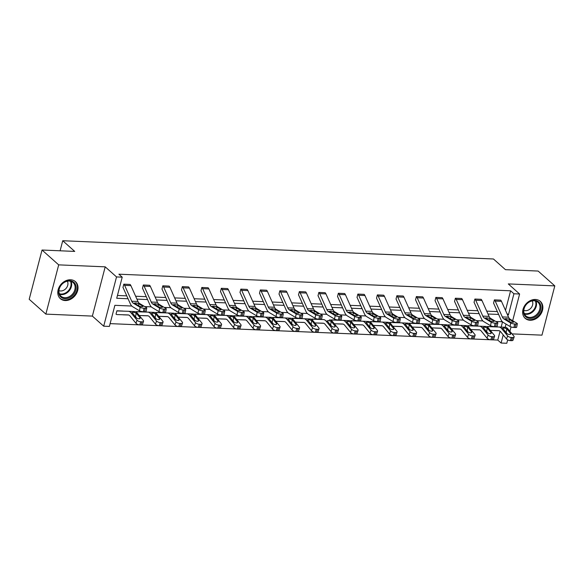 <?xml version="1.0" encoding="UTF-8"?>
<svg xmlns="http://www.w3.org/2000/svg" width="584" height="584" viewBox="0 0 584 584"><rect width="100%" height="100%" fill="white"/><g stroke="black" fill="none" stroke-linecap="round" stroke-linejoin="round"><path stroke-width="0.88" d="M70.606 279.772A11.373 9.001 -48.3 0 1 75.467 281.656A11.373 9.001 -48.3 0 1 76.489 293.489A11.373 9.001 -48.3 0 1 65.196 300.541A11.373 9.001 -48.3 0 1 60.335 298.65A11.373 9.001 -48.3 0 1 59.312 286.817A11.373 9.001 -48.3 0 1 70.606 279.772M535.462 299.475A11.373 9.001 -48.3 0 1 540.324 301.366A11.373 9.001 -48.3 0 1 541.346 313.199A11.373 9.001 -48.3 0 1 530.053 320.244A11.373 9.001 -48.3 0 1 525.191 318.353A11.373 9.001 -48.3 0 1 524.169 306.527A11.373 9.001 -48.3 0 1 535.462 299.475M512.022 333.88L541.967 335.15L554.8 285.89L508.292 283.919L519.614 294.007L512.664 320.711M42.033 250.025L58.692 264.866L45.859 314.119L29.2 299.285L42.033 250.025L74.723 251.412L62.729 240.732L493.451 258.989L505.445 269.669L538.141 271.056L554.8 285.89M507.671 339.859L506.788 343.268L501.094 343.027L503.211 334.909M492.414 339.837L497.765 340.063L501.094 343.027M110.113 323.631L139.291 324.865M141.335 324.952L158.797 325.689M160.841 325.777L178.295 326.522M180.346 326.602L197.801 327.347M199.845 327.434L217.306 328.171M219.35 328.259L236.812 328.996M238.856 329.084L256.318 329.829M258.362 329.916L275.816 330.654M277.867 330.741L295.322 331.478M297.365 331.566L314.827 332.303M316.871 332.391L334.333 333.136M336.377 333.223L353.838 333.96M355.882 334.048L373.344 334.785M375.388 334.873L392.842 335.61M394.894 335.698L412.348 336.442M414.392 336.53L431.853 337.267M433.897 337.355L451.359 338.092M453.403 338.18L470.865 338.924M472.909 339.005L490.37 339.749M131.809 306.038L114.88 305.322L109.383 326.427L103.697 326.186L116.53 276.925L122.217 277.166L116.72 298.263L128.064 298.745M45.859 314.119L92.367 316.097L103.697 326.186M62.729 240.732L60.108 250.792M162.892 312.571A2.92 0.672 -169.4 0 1 158.979 311.622L152.183 307.556A10.943 5.621 -87.6 0 1 149.781 304.534L142.693 288.671A1.46 0.752 92.4 0 0 142.459 288.328L143.314 284.992L149.577 285.269A5.103 2.621 92.4 0 1 150.395 286.452L157.483 302.315A7.293 3.745 -87.6 0 0 159.082 304.33L165.885 308.403A2.92 0.672 10.6 0 1 166.25 308.834A2.92 0.672 10.6 0 1 164.79 309.14L163.542 309.089L162.892 312.571L164.141 312.63L164.79 309.14M201.896 314.228A2.92 0.672 -169.4 0 1 197.991 313.279L191.187 309.206A10.943 5.621 -87.6 0 1 188.793 306.184L181.704 290.321A1.46 0.752 92.4 0 0 181.471 289.985L182.325 286.642L188.588 286.919A5.103 2.621 92.4 0 1 189.406 288.109L196.494 303.972A7.293 3.745 -87.6 0 0 198.093 305.987L204.889 310.053A2.92 0.672 10.6 0 1 205.261 310.484A2.92 0.672 10.6 0 1 203.801 310.79L202.553 310.739L201.896 314.228L203.152 314.28L203.801 310.79M240.907 315.878A2.92 0.672 -169.4 0 1 236.994 314.929L230.198 310.863A10.943 5.621 -87.6 0 1 227.804 307.841L220.708 291.978A1.46 0.752 92.4 0 0 220.475 291.635L221.329 288.299L227.599 288.576A5.103 2.621 92.4 0 1 228.41 289.759L235.505 305.622A7.293 3.745 -87.6 0 0 237.104 307.637L243.9 311.71A2.92 0.672 10.6 0 1 244.265 312.141A2.92 0.672 10.6 0 1 242.813 312.447L241.557 312.396L240.907 315.878L242.156 315.937L242.813 312.447M279.918 317.535A2.92 0.672 -169.4 0 1 276.006 316.586L269.209 312.513A10.943 5.621 -87.6 0 1 266.808 309.491L259.719 293.628A1.46 0.752 92.4 0 0 259.486 293.292L260.34 289.949L266.603 290.226A5.103 2.621 92.4 0 1 267.421 291.416L274.509 307.279A7.293 3.745 -87.6 0 0 276.108 309.294L282.911 313.36A2.92 0.672 10.6 0 1 283.276 313.791A2.92 0.672 10.6 0 1 281.817 314.097L280.568 314.046L279.918 317.535L281.167 317.587L281.817 314.097M318.922 319.185A2.92 0.672 -169.4 0 1 315.017 318.236L308.213 314.17A10.943 5.621 -87.6 0 1 305.819 311.148L298.731 295.285A1.46 0.752 92.4 0 0 298.497 294.949L299.351 291.606L305.614 291.883A5.103 2.621 92.4 0 1 306.432 293.066L313.52 308.929A7.293 3.745 -87.6 0 0 315.119 310.943L321.915 315.017A2.92 0.672 10.6 0 1 322.288 315.448A2.92 0.672 10.6 0 1 320.828 315.754L319.579 315.703L318.922 319.185L320.178 319.244L320.828 315.754M357.934 320.842A2.92 0.672 -169.4 0 1 354.021 319.893L347.224 315.82A10.943 5.621 -87.6 0 1 344.83 312.798L337.734 296.935A1.46 0.752 92.4 0 0 337.501 296.599L338.355 293.256L344.618 293.533A5.103 2.621 92.4 0 1 345.436 294.723L352.532 310.586A7.293 3.745 -87.6 0 0 354.123 312.601L360.927 316.667A2.92 0.672 10.6 0 1 361.292 317.097A2.92 0.672 10.6 0 1 359.832 317.404L358.583 317.353L357.934 320.842L359.182 320.893L359.832 317.404M396.945 322.499A2.92 0.672 -169.4 0 1 393.032 321.543L386.236 317.477A10.943 5.621 -87.6 0 1 383.834 314.455L376.746 298.592A1.46 0.752 92.4 0 0 376.512 298.256L377.366 294.913L383.63 295.19A5.103 2.621 92.4 0 1 384.447 296.373L391.536 312.236A7.293 3.745 -87.6 0 0 393.134 314.25L399.938 318.324A2.92 0.672 10.6 0 1 400.303 318.754A2.92 0.672 10.6 0 1 398.843 319.061L397.594 319.01L396.945 322.499L398.193 322.55L398.843 319.061M435.949 324.149A2.92 0.672 -169.4 0 1 432.043 323.2L425.24 319.127A10.943 5.621 -87.6 0 1 422.845 316.105L415.757 300.249A1.46 0.752 92.4 0 0 415.523 299.906L416.377 296.57L422.641 296.84A5.103 2.621 92.4 0 1 423.458 298.03L430.547 313.893A7.293 3.745 -87.6 0 0 432.145 315.907L438.942 319.974A2.92 0.672 10.6 0 1 439.314 320.404A2.92 0.672 10.6 0 1 437.854 320.711L436.606 320.66L435.949 324.149L437.204 324.2L437.854 320.711M474.96 325.806A2.92 0.672 -169.4 0 1 471.047 324.85L464.251 320.784A10.943 5.621 -87.6 0 1 461.856 317.762L454.761 301.899A1.46 0.752 92.4 0 0 454.527 301.563L455.381 298.22L461.645 298.497A5.103 2.621 92.4 0 1 462.462 299.68L469.558 315.543A7.293 3.745 -87.6 0 0 471.149 317.557L477.953 321.631A2.92 0.672 10.6 0 1 478.318 322.061A2.92 0.672 10.6 0 1 476.858 322.368L475.61 322.317L474.96 325.806L476.208 325.857L476.858 322.368M513.971 327.456A2.92 0.672 -169.4 0 1 510.058 326.507L503.262 322.434A10.943 5.621 -87.6 0 1 500.86 319.411L493.772 303.556A1.46 0.752 92.4 0 0 493.538 303.213L494.392 299.877L500.656 300.147A5.103 2.621 92.4 0 1 501.474 301.337L508.562 317.2A7.293 3.745 -87.6 0 0 510.161 319.214L516.964 323.281A2.92 0.672 10.6 0 1 517.329 323.711A2.92 0.672 10.6 0 1 515.869 324.025L514.621 323.967L513.971 327.456L515.219 327.507L515.869 324.025M117.45 295.467L126.772 295.869M135.634 296.241L146.277 296.694M155.14 297.066L165.783 297.519M174.645 297.898L185.289 298.344M194.151 298.723L204.794 299.176M213.649 299.548L224.3 300.001M233.155 300.373L243.798 300.826M252.66 301.205L263.304 301.651M272.166 302.03L282.809 302.483M291.671 302.855L302.315 303.308M311.177 303.68L321.82 304.133M330.675 304.512L341.326 304.957M350.181 305.337L360.824 305.79M369.687 306.162L380.33 306.615M389.192 306.987L399.836 307.439M408.698 307.819L419.341 308.264M428.203 308.644L438.847 309.097M447.702 309.469L458.352 309.921M467.207 310.294L477.851 310.746M486.713 311.126L497.356 311.579M505.503 310.352L510.599 290.803L118.888 274.195L122.217 277.166M494.466 326.631A2.92 0.672 -169.4 0 1 490.553 325.682L483.756 321.609A10.943 5.621 -87.6 0 1 481.355 318.587L474.266 302.724A1.46 0.752 92.4 0 0 474.033 302.388L474.887 299.044L481.15 299.322A5.103 2.621 92.4 0 1 481.968 300.512L489.056 316.375A7.293 3.745 -87.6 0 0 490.655 318.382L497.459 322.456A2.92 0.672 10.6 0 1 497.824 322.886A2.92 0.672 10.6 0 1 496.364 323.193L495.115 323.142L494.466 326.631L495.714 326.682L496.364 323.193M455.454 324.974A2.92 0.672 -169.4 0 1 451.549 324.025L444.745 319.952A10.943 5.621 -87.6 0 1 442.351 316.937L435.255 301.074A1.46 0.752 92.4 0 0 435.029 300.731L435.876 297.395L442.146 297.672A5.103 2.621 92.4 0 1 442.957 298.855L450.052 314.718A7.293 3.745 -87.6 0 0 451.651 316.732L458.447 320.806A2.92 0.672 10.6 0 1 458.812 321.236A2.92 0.672 10.6 0 1 457.36 321.543L456.104 321.485L455.454 324.974L456.703 325.032L457.36 321.543M416.443 323.324A2.92 0.672 -169.4 0 1 412.538 322.375L405.734 318.302A10.943 5.621 -87.6 0 1 403.34 315.28L396.251 299.417A1.46 0.752 92.4 0 0 396.018 299.081L396.872 295.738L403.135 296.015A5.103 2.621 92.4 0 1 403.953 297.205L411.041 313.06A7.293 3.745 -87.6 0 0 412.64 315.075L419.436 319.149A2.92 0.672 10.6 0 1 419.808 319.579A2.92 0.672 10.6 0 1 418.348 319.886L417.1 319.835L416.443 323.324L417.699 323.375L418.348 319.886M377.439 321.667A2.92 0.672 -169.4 0 1 373.526 320.718L366.73 316.645A10.943 5.621 -87.6 0 1 364.328 313.63L357.24 297.767A1.46 0.752 92.4 0 0 357.007 297.424L357.861 294.088L364.124 294.365A5.103 2.621 92.4 0 1 364.942 295.548L372.03 311.411A7.293 3.745 -87.6 0 0 373.629 313.425L380.432 317.499A2.92 0.672 10.6 0 1 380.797 317.922A2.92 0.672 10.6 0 1 379.337 318.236L378.089 318.178L377.439 321.667L378.688 321.726L379.337 318.236M338.428 320.017A2.92 0.672 -169.4 0 1 334.522 319.068L327.719 314.995A10.943 5.621 -87.6 0 1 325.325 311.973L318.229 296.11A1.46 0.752 92.4 0 0 318.003 295.774L318.849 292.431L325.12 292.708A5.103 2.621 92.4 0 1 325.938 293.898L333.026 309.754A7.293 3.745 -87.6 0 0 334.625 311.768L341.421 315.842A2.92 0.672 10.6 0 1 341.786 316.272A2.92 0.672 10.6 0 1 340.333 316.579L339.078 316.528L338.428 320.017L339.676 320.068L340.333 316.579M299.424 318.36A2.92 0.672 -169.4 0 1 295.511 317.411L288.708 313.338A10.943 5.621 -87.6 0 1 286.313 310.323L279.225 294.46A1.46 0.752 92.4 0 0 278.991 294.117L279.846 290.781L286.109 291.058A5.103 2.621 92.4 0 1 286.926 292.241L294.015 308.104A7.293 3.745 -87.6 0 0 295.613 310.119L302.417 314.192A2.92 0.672 10.6 0 1 302.782 314.615A2.92 0.672 10.6 0 1 301.322 314.929L300.074 314.871L299.424 318.36L300.672 318.411L301.322 314.929M260.413 316.711A2.92 0.672 -169.4 0 1 256.5 315.762L249.704 311.688A10.943 5.621 -87.6 0 1 247.302 308.666L240.214 292.803A1.46 0.752 92.4 0 0 239.98 292.467L240.834 289.124L247.098 289.401A5.103 2.621 92.4 0 1 247.915 290.591L255.004 306.447A7.293 3.745 -87.6 0 0 256.602 308.462L263.406 312.535A2.92 0.672 10.6 0 1 263.771 312.966A2.92 0.672 10.6 0 1 262.311 313.272L261.063 313.221L260.413 316.711L261.661 316.762L262.311 313.272M221.402 315.053A2.92 0.672 -169.4 0 1 217.496 314.104L210.693 310.031A10.943 5.621 -87.6 0 1 208.298 307.009L201.21 291.153A1.46 0.752 92.4 0 0 200.976 290.81L201.823 287.474L208.094 287.751A5.103 2.621 92.4 0 1 208.911 288.934L216 304.797A7.293 3.745 -87.6 0 0 217.598 306.812L224.395 310.885A2.92 0.672 10.6 0 1 224.76 311.308A2.92 0.672 10.6 0 1 223.307 311.622L222.051 311.564L221.402 315.053L222.65 315.104L223.307 311.622M182.398 313.404A2.92 0.672 -169.4 0 1 178.485 312.455L171.681 308.381A10.943 5.621 -87.6 0 1 169.287 305.359L162.199 289.496A1.46 0.752 92.4 0 0 161.965 289.16L162.819 285.817L169.083 286.094A5.103 2.621 92.4 0 1 169.9 287.284L176.988 303.14A7.293 3.745 -87.6 0 0 178.587 305.155L185.391 309.228A2.92 0.672 10.6 0 1 185.756 309.659A2.92 0.672 10.6 0 1 184.296 309.965L183.047 309.914L182.398 313.404L183.646 313.455L184.296 309.965M143.387 311.747A2.92 0.672 -169.4 0 1 139.474 310.798L132.678 306.724A10.943 5.621 -87.6 0 1 130.276 303.702L123.188 287.846A1.46 0.752 92.4 0 0 122.954 287.503L123.808 284.167L130.071 284.444A5.103 2.621 92.4 0 1 130.889 285.627L137.977 301.49A7.293 3.745 -87.6 0 0 139.576 303.505L146.38 307.578A2.92 0.672 10.6 0 1 146.745 308.002A2.92 0.672 10.6 0 1 145.285 308.315L144.036 308.257L143.387 311.747L144.635 311.798L145.285 308.315M510.599 290.803L513.927 293.767L519.614 294.007M92.367 316.097L105.2 266.837L58.692 264.866M105.2 266.837L116.53 276.925M511.044 326.923L509.905 331.296M507.503 314.834L508.43 314.871L513.927 293.767M136.926 299.125L147.57 299.57M156.424 299.95L167.068 300.402M175.93 300.775L186.573 301.227M195.436 301.599L206.079 302.052M214.941 302.432L225.585 302.877M234.447 303.257L245.09 303.709M253.952 304.082L264.596 304.534M273.451 304.906L284.094 305.359M292.956 305.739L303.6 306.191M312.462 306.563L323.105 307.016M331.967 307.388L342.611 307.841M351.473 308.213L362.116 308.666M370.979 309.046L381.622 309.498M390.477 309.87L401.12 310.323M409.983 310.695L420.626 311.148M429.488 311.527L440.132 311.973M448.994 312.352L459.637 312.805M468.499 313.177L479.143 313.63M487.998 314.002L498.648 314.455M502.393 321.748L495.809 321.47M482.888 320.923L476.303 320.645M463.382 320.098L456.798 319.813M443.876 319.266L437.292 318.988M424.378 318.441L417.794 318.163M404.873 317.616L398.288 317.338M385.367 316.791L378.782 316.506M365.861 315.959L359.277 315.681M346.356 315.134L339.771 314.856M326.85 314.309L320.266 314.031M307.352 313.484L300.767 313.199M287.846 312.652L281.262 312.374M268.341 311.827L261.756 311.549M248.835 311.002L242.251 310.724M229.329 310.177L222.745 309.892M209.824 309.345L203.239 309.067M190.326 308.52L183.741 308.243M170.82 307.695L164.235 307.41M151.314 306.863L144.73 306.585M505.204 327.266L506.029 324.091M497.765 340.063L500.079 331.186M501.145 327.098L502.51 321.857M123.136 311.068L116.873 310.79L123.136 311.068A1.46 0.752 -87.6 0 0 123.217 311.126M128.356 311.294L134.554 311.557A10.943 5.621 92.4 0 1 134.583 311.557L128.334 311.294A10.943 5.621 92.4 0 0 128.305 311.294L117.172 310.929A1.46 0.752 -87.6 0 1 116.888 310.805L116.019 314.134A5.103 2.621 -87.6 0 0 117.019 314.572A5.103 2.621 -87.6 0 0 117.034 314.572L128.159 314.937A7.293 3.745 92.4 0 1 128.173 314.937A7.293 3.745 92.4 0 1 130.006 315.988L135.97 323.281L137.036 320.171A2.92 1.248 18.9 0 0 140.773 321.784L139.7 324.901A2.92 1.248 -161.1 0 1 135.97 323.281M142.642 311.892L136.379 311.615L142.642 311.892A1.46 0.752 -87.6 0 0 142.722 311.951M136.379 311.615L136.247 312.133M162.148 312.725L155.884 312.447L162.148 312.725A1.46 0.752 -87.6 0 0 162.221 312.783M182.551 322.93L181.485 326.04A2.92 1.248 -161.1 0 1 179.96 326.609L181.033 323.492A2.92 1.248 18.9 0 0 182.551 322.93A2.92 1.248 18.9 0 0 182.296 322.083L176.332 314.791A10.943 5.621 92.4 0 0 173.594 313.214A10.943 5.621 92.4 0 0 173.565 313.214L167.367 312.951A10.943 5.621 92.4 0 0 167.309 312.944L156.183 312.586A1.46 0.752 -87.6 0 1 155.899 312.455L155.745 312.958M181.653 313.55L175.39 313.272L181.653 313.55A1.46 0.752 -87.6 0 0 181.726 313.608M202.057 323.755L200.991 326.872A2.92 1.248 -161.1 0 1 199.465 327.434L200.531 324.317A2.92 1.248 18.9 0 0 202.057 323.755A2.92 1.248 18.9 0 0 201.801 322.916L195.837 315.623A10.943 5.621 92.4 0 0 193.092 314.039A10.943 5.621 92.4 0 1 193.092 314.039L186.843 313.776A10.943 5.621 92.4 0 0 186.814 313.776L175.689 313.411A1.46 0.752 -87.6 0 0 175.689 313.411A1.46 0.752 -87.6 0 1 175.397 313.287L175.251 313.783M201.159 314.374L194.888 314.097L201.159 314.374A1.46 0.752 -87.6 0 0 201.232 314.433M194.888 314.097L194.757 314.615M220.657 315.199L214.394 314.922L220.657 315.199A1.46 0.752 -87.6 0 0 220.737 315.258M225.884 315.426L232.074 315.688A10.943 5.621 92.4 0 1 232.103 315.696L225.855 315.426A10.943 5.621 92.4 0 0 225.826 315.426L214.7 315.061A1.46 0.752 -87.6 0 0 214.7 315.061A1.46 0.752 -87.6 0 1 214.408 314.937L214.262 315.44M240.163 316.032L233.899 315.754L240.163 316.032A1.46 0.752 -87.6 0 0 240.243 316.09M233.899 315.754L233.768 316.265M259.668 316.856L253.405 316.579L259.668 316.856A1.46 0.752 -87.6 0 0 259.749 316.915M253.405 316.579L253.273 317.09M279.174 317.681L272.911 317.404L279.174 317.681A1.46 0.752 -87.6 0 0 279.247 317.74M284.393 317.908L290.591 318.171A10.943 5.621 92.4 0 1 290.62 318.171L284.364 317.908A10.943 5.621 92.4 0 0 284.335 317.908L273.21 317.543A1.46 0.752 -87.6 0 1 272.925 317.419L272.772 317.922M298.679 318.506L292.416 318.229L298.679 318.506A1.46 0.752 -87.6 0 0 298.752 318.565M292.416 318.229L292.277 318.747M318.185 319.339L311.914 319.061L318.185 319.339A1.46 0.752 -87.6 0 0 318.258 319.397M311.914 319.061L311.783 319.572M337.683 320.163L331.42 319.886L337.683 320.163A1.46 0.752 -87.6 0 0 337.764 320.222M342.91 320.39L349.101 320.652A10.943 5.621 92.4 0 1 349.13 320.652L342.881 320.39A10.943 5.621 92.4 0 0 342.852 320.39L331.727 320.025A1.46 0.752 -87.6 0 0 331.727 320.025A1.46 0.752 -87.6 0 1 331.435 319.901L331.289 320.397M357.189 320.988L350.926 320.711L357.189 320.988A1.46 0.752 -87.6 0 0 357.269 321.047M350.926 320.711L350.794 321.229M376.695 321.813L370.431 321.543L376.695 321.813A1.46 0.752 -87.6 0 0 376.775 321.872M370.431 321.543L370.3 322.054M396.2 322.645L389.937 322.368L396.2 322.645A1.46 0.752 -87.6 0 0 396.273 322.704M389.937 322.368L389.798 322.879M415.706 323.47L409.442 323.193L415.706 323.47A1.46 0.752 -87.6 0 0 415.779 323.529M420.925 323.697L427.123 323.959A10.943 5.621 92.4 0 1 427.145 323.959L420.896 323.697A10.943 5.621 92.4 0 1 420.896 323.697L409.742 323.332A1.46 0.752 -87.6 0 0 409.742 323.332A1.46 0.752 -87.6 0 1 409.45 323.207L409.304 323.704M435.211 324.295L428.941 324.018L435.211 324.295A1.46 0.752 -87.6 0 0 435.284 324.354M428.941 324.018L428.809 324.536M454.71 325.12L448.446 324.85L454.71 325.12A1.46 0.752 -87.6 0 0 454.79 325.178M448.446 324.85L448.315 325.361M474.215 325.952L467.952 325.675L474.215 325.952A1.46 0.752 -87.6 0 0 474.296 326.011M494.626 336.158L493.553 339.275A2.92 1.248 -161.1 0 1 492.027 339.837L493.1 336.72A2.92 1.248 18.9 0 0 494.626 336.158A2.92 1.248 18.9 0 0 494.363 335.318L488.406 328.026A10.943 5.621 92.4 0 0 485.662 326.441A10.943 5.621 92.4 0 0 485.632 326.441L479.435 326.179A10.943 5.621 92.4 0 0 479.384 326.171L468.251 325.814A1.46 0.752 -87.6 0 1 467.966 325.682L467.82 326.186M493.721 326.777L487.457 326.5L493.721 326.777A1.46 0.752 -87.6 0 0 493.801 326.836M487.457 326.5L487.319 327.018M506.919 313.528L508.43 314.871M500.656 300.147L494.407 299.884A5.103 2.621 92.4 0 1 495.225 301.074L502.313 316.929A7.293 3.745 -87.6 0 0 503.912 318.944L510.708 323.018A2.92 0.672 10.6 0 0 514.621 323.967M517.329 323.711L516.679 327.201A2.92 0.672 -169.4 0 1 515.219 327.507M503.912 318.944L506.445 318.608L508.817 319.156L513.299 321.718A2.336 0.54 -169.4 0 1 513.591 322.061A2.336 0.54 -169.4 0 1 512.423 322.31A2.336 0.54 -169.4 0 1 509.299 321.55L505.262 318.937M490.326 330.369L498.743 330.646A7.293 3.745 92.4 0 1 498.758 330.646A7.293 3.745 92.4 0 1 500.59 331.697L506.547 338.99L507.62 335.88A2.92 1.248 18.9 0 0 511.35 337.494L510.285 340.611A2.92 1.248 -161.1 0 1 506.547 338.99M487.472 326.514A1.46 0.752 -87.6 0 0 487.757 326.638L498.882 327.003A10.943 5.621 92.4 0 1 498.911 327.003A10.943 5.621 92.4 0 1 501.656 328.58L507.62 335.88M498.94 327.003L505.138 327.266A10.943 5.621 92.4 0 1 505.167 327.266A10.943 5.621 92.4 0 1 507.912 328.85L513.869 336.143A2.92 1.248 18.9 0 1 514.132 336.983L513.059 340.1A2.92 1.248 -161.1 0 1 511.533 340.662L510.285 340.611M493.867 330.544L493.852 330.544A5.103 2.621 -87.6 0 0 493.852 330.544A5.103 2.621 -87.6 0 0 493.867 330.544L499.218 330.719M510.153 334.45L510.518 333.376A2.336 1 -161.1 0 1 510.73 334.048A2.336 1 -161.1 0 1 509.511 334.501A2.336 1 -161.1 0 1 506.518 333.201L502.736 328.244M501.656 328.58L502.817 328.631L503.926 327.872L506.751 328.799L506.175 332.478L507.255 333.807M511.533 340.662L512.606 337.545L511.35 337.494M512.606 337.545A2.92 1.248 18.9 0 0 514.132 336.983M510.518 333.376L506.97 329.033M506.175 332.478L505.496 331.909M481.15 299.322L474.901 299.059A5.103 2.621 92.4 0 1 475.719 300.242L482.807 316.105A7.293 3.745 -87.6 0 0 484.406 318.119L491.202 322.193A2.92 0.672 10.6 0 0 495.115 323.142M497.824 322.886L497.174 326.376A2.92 0.672 -169.4 0 1 495.714 326.682M484.406 318.119L486.939 317.784L489.312 318.331L493.794 320.893A2.336 0.54 -169.4 0 1 494.086 321.236A2.336 0.54 -169.4 0 1 492.925 321.477A2.336 0.54 -169.4 0 1 489.793 320.718L485.757 318.112M455.381 298.22L455.396 298.234A5.103 2.621 92.4 0 1 456.214 299.417L463.302 315.28A7.293 3.745 -87.6 0 0 464.901 317.294L471.704 321.368A2.92 0.672 10.6 0 0 475.61 322.317M478.318 322.061L477.668 325.551A2.92 0.672 -169.4 0 1 476.208 325.857M464.901 317.294L467.434 316.951L469.806 317.499L474.288 320.061A2.336 0.54 -169.4 0 1 474.588 320.404A2.336 0.54 -169.4 0 1 473.42 320.652A2.336 0.54 -169.4 0 1 470.288 319.893L466.251 317.287M470.821 329.544L479.238 329.821A7.293 3.745 92.4 0 1 479.252 329.821A7.293 3.745 92.4 0 1 481.085 330.873L487.041 338.165L488.114 335.048A2.92 1.248 18.9 0 0 491.852 336.669L490.779 339.786A2.92 1.248 -161.1 0 1 487.041 338.165M485.662 326.441L479.413 326.179A10.943 5.621 92.4 0 1 482.15 327.755L488.114 335.048M474.332 329.719A5.103 2.621 -87.6 0 0 474.347 329.719L479.719 329.894M490.648 333.625L491.02 332.544A2.336 1 -161.1 0 1 491.224 333.223A2.336 1 -161.1 0 1 490.005 333.668A2.336 1 -161.1 0 1 487.012 332.376L483.231 327.42M482.15 327.755L483.311 327.807L484.428 327.047L487.246 327.974L486.669 331.654L487.757 332.982M493.1 336.72L491.852 336.669M491.02 332.544L487.465 328.201M492.027 339.837L490.779 339.786M486.669 331.654L485.99 331.084M451.315 328.719L459.732 328.989A7.293 3.745 92.4 0 1 459.754 328.989A7.293 3.745 92.4 0 1 461.579 330.048L467.543 337.34L468.609 334.223A2.92 1.248 18.9 0 0 472.346 335.844L471.273 338.954A2.92 1.248 -161.1 0 1 467.543 337.34M448.461 324.857A1.46 0.752 -87.6 0 0 448.746 324.981A1.46 0.752 -87.6 0 0 448.753 324.981L459.878 325.346A10.943 5.621 92.4 0 1 459.907 325.346A10.943 5.621 92.4 0 1 462.645 326.93L468.609 334.223M459.936 325.354L466.127 325.616A10.943 5.621 92.4 0 1 466.156 325.616A10.943 5.621 92.4 0 1 468.901 327.193L474.858 334.486A2.92 1.248 18.9 0 1 475.12 335.326L474.047 338.443A2.92 1.248 -161.1 0 1 472.529 339.012L471.273 338.954M454.856 328.894L454.841 328.894A5.103 2.621 -87.6 0 0 454.841 328.894A5.103 2.621 -87.6 0 0 454.856 328.894L460.214 329.069M471.142 332.8L471.514 331.719A2.336 1 -161.1 0 1 471.719 332.391A2.336 1 -161.1 0 1 470.5 332.844A2.336 1 -161.1 0 1 467.514 331.551L463.725 326.587M462.645 326.93L463.805 326.982L464.922 326.222L467.74 327.149L467.163 330.821L468.251 332.15M472.529 339.012L473.595 335.895L472.346 335.844M473.595 335.895A2.92 1.248 18.9 0 0 475.12 335.326M471.514 331.719L467.959 327.376M467.163 330.821L466.485 330.252M540.704 305.206A9.848 7.789 -48.3 0 1 534.418 317.346A9.848 7.789 -48.3 0 1 523.746 313.572A9.848 7.789 -48.3 0 1 530.031 301.424A9.848 7.789 -48.3 0 1 540.704 305.206M524.038 312.966A9.118 7.212 131.7 0 0 525.826 315.893A9.118 7.212 131.7 0 0 535.703 315.345A9.118 7.212 131.7 0 0 539.74 305.213A9.118 7.212 131.7 0 0 537.952 302.278A9.118 7.212 131.7 0 0 528.075 302.833A9.118 7.212 131.7 0 0 524.038 312.966M523.811 310.308A6.49 5.132 131.7 0 0 530.367 308.68A6.49 5.132 131.7 0 0 532.615 302.001A6.49 5.132 131.7 0 0 532.17 300.921M524.439 317.572A11.3 8.942 131.7 0 0 524.702 317.827A11.3 8.942 131.7 0 0 536.952 317.148A11.3 8.942 131.7 0 0 541.959 304.585A11.3 8.942 131.7 0 0 539.74 300.942A11.3 8.942 131.7 0 0 539.463 300.709M75.847 285.496A9.848 7.789 -48.3 0 1 69.562 297.643A9.848 7.789 -48.3 0 1 58.889 293.861A9.848 7.789 -48.3 0 1 65.174 281.722A9.848 7.789 -48.3 0 1 75.847 285.496M59.188 293.256A9.118 7.212 131.7 0 0 60.97 296.19A9.118 7.212 131.7 0 0 70.846 295.643A9.118 7.212 131.7 0 0 74.883 285.51A9.118 7.212 131.7 0 0 73.102 282.576A9.118 7.212 131.7 0 0 63.225 283.123A9.118 7.212 131.7 0 0 59.188 293.256M58.955 290.598A6.49 5.132 131.7 0 0 65.51 288.978A6.49 5.132 131.7 0 0 67.759 282.291A6.49 5.132 131.7 0 0 67.313 281.218M59.583 297.869A11.3 8.942 131.7 0 0 59.853 298.125A11.3 8.942 131.7 0 0 72.095 297.438A11.3 8.942 131.7 0 0 77.103 284.875A11.3 8.942 131.7 0 0 74.891 281.24A11.3 8.942 131.7 0 0 74.606 280.999M442.146 297.672L435.89 297.402A5.103 2.621 92.4 0 1 436.708 298.592L443.796 314.455A7.293 3.745 -87.6 0 0 445.395 316.47L452.199 320.536A2.92 0.672 10.6 0 0 456.104 321.485M458.812 321.236L458.163 324.719A2.92 0.672 -169.4 0 1 456.703 325.032M445.395 316.47L447.928 316.127L450.3 316.674L454.79 319.236A2.336 0.54 -169.4 0 1 455.082 319.579A2.336 0.54 -169.4 0 1 453.914 319.828A2.336 0.54 -169.4 0 1 450.782 319.068L446.745 316.462M431.81 327.887L440.226 328.164A7.293 3.745 92.4 0 1 440.248 328.164A7.293 3.745 92.4 0 1 442.073 329.223L448.037 336.515L449.103 333.398A2.92 1.248 18.9 0 0 452.841 335.012L451.775 338.129A2.92 1.248 -161.1 0 1 448.037 336.515M428.955 324.032A1.46 0.752 -87.6 0 0 429.24 324.156L440.373 324.522A10.943 5.621 92.4 0 1 440.402 324.522A10.943 5.621 92.4 0 1 443.146 326.106L449.103 333.398M440.431 324.522L446.621 324.784A10.943 5.621 92.4 0 1 446.651 324.784A10.943 5.621 92.4 0 1 449.395 326.368L455.359 333.661A2.92 1.248 18.9 0 1 455.615 334.501L454.549 337.618A2.92 1.248 -161.1 0 1 453.023 338.18L451.775 338.129M435.336 328.069L435.35 328.069A5.103 2.621 -87.6 0 0 435.35 328.069A5.103 2.621 -87.6 0 0 435.336 328.069L440.708 328.244M451.636 331.967L452.009 330.894A2.336 1 -161.1 0 1 452.213 331.566A2.336 1 -161.1 0 1 450.994 332.019A2.336 1 -161.1 0 1 448.008 330.726L444.227 325.762M443.146 326.106L444.307 326.149L445.417 325.39L448.235 326.317L447.658 329.997L448.746 331.325M453.023 338.18L454.089 335.07L452.841 335.012M454.089 335.07A2.92 1.248 18.9 0 0 455.615 334.501M452.009 330.894L448.454 326.551M447.658 329.997L446.979 329.427M422.641 296.84L416.385 296.577A5.103 2.621 92.4 0 1 417.202 297.767L424.298 313.623A7.293 3.745 -87.6 0 0 425.889 315.637L432.693 319.711A2.92 0.672 10.6 0 0 436.606 320.66M439.314 320.404L438.657 323.894A2.92 0.672 -169.4 0 1 437.204 324.2M425.889 315.637L428.43 315.302L430.795 315.849L435.284 318.411A2.336 0.54 -169.4 0 1 435.576 318.754A2.336 0.54 -169.4 0 1 434.408 319.003A2.336 0.54 -169.4 0 1 431.284 318.243L427.24 315.63M412.304 327.062L420.721 327.339A7.293 3.745 92.4 0 1 420.743 327.339A7.293 3.745 92.4 0 1 422.568 328.391L428.532 335.683L429.598 332.573A2.92 1.248 18.9 0 0 433.335 334.187L432.269 337.304A2.92 1.248 -161.1 0 1 428.532 335.683M420.896 323.697A10.943 5.621 92.4 0 1 423.641 325.273L429.598 332.573M427.145 323.959A10.943 5.621 92.4 0 1 429.89 325.543L435.854 332.836A2.92 1.248 18.9 0 1 436.109 333.676L435.043 336.793A2.92 1.248 -161.1 0 1 433.518 337.355L432.269 337.304M415.823 327.237A5.103 2.621 -87.6 0 0 415.837 327.237L421.203 327.412M432.131 331.143L432.503 330.069A2.336 1 -161.1 0 1 432.707 330.741A2.336 1 -161.1 0 1 431.488 331.194A2.336 1 -161.1 0 1 428.503 329.894L424.721 324.938M423.641 325.273L424.802 325.325L425.911 324.565L428.729 325.492L428.152 329.172L429.24 330.5M433.518 337.355L434.584 334.238L433.335 334.187M434.584 334.238A2.92 1.248 18.9 0 0 436.109 333.676M432.503 330.069L428.955 325.719M428.152 329.172L427.473 328.602M396.872 295.738L396.886 295.752A5.103 2.621 92.4 0 1 397.697 296.935L404.792 312.798A7.293 3.745 -87.6 0 0 406.391 314.812L413.187 318.886A2.92 0.672 10.6 0 0 417.1 319.835M419.808 319.579L419.159 323.069A2.92 0.672 -169.4 0 1 417.699 323.375M406.391 314.812L408.924 314.477L411.289 315.024L415.779 317.587A2.336 0.54 -169.4 0 1 416.071 317.93A2.336 0.54 -169.4 0 1 414.903 318.171A2.336 0.54 -169.4 0 1 411.778 317.411L407.741 314.805M392.798 326.237L401.215 326.514A7.293 3.745 92.4 0 1 401.237 326.514A7.293 3.745 92.4 0 1 403.069 327.566L409.026 334.858L410.099 331.741A2.92 1.248 18.9 0 0 413.83 333.362L412.764 336.479A2.92 1.248 -161.1 0 1 409.026 334.858M389.951 322.375A1.46 0.752 -87.6 0 0 390.236 322.507L401.361 322.864A10.943 5.621 92.4 0 1 401.391 322.872A10.943 5.621 92.4 0 1 404.135 324.448L410.099 331.741M401.42 322.872L407.617 323.135A10.943 5.621 92.4 0 1 407.647 323.135A10.943 5.621 92.4 0 1 410.384 324.711L416.348 332.011A2.92 1.248 18.9 0 1 416.604 332.851L415.538 335.968A2.92 1.248 -161.1 0 1 414.012 336.53L412.764 336.479M396.346 326.412L396.332 326.412A5.103 2.621 -87.6 0 0 396.332 326.412A5.103 2.621 -87.6 0 0 396.346 326.412L401.697 326.587M412.632 330.318L412.998 329.237A2.336 1 -161.1 0 1 413.209 329.909A2.336 1 -161.1 0 1 411.99 330.361A2.336 1 -161.1 0 1 408.997 329.069L405.216 324.113M404.135 324.448L405.296 324.5L406.406 323.74L409.223 324.668L408.654 328.347L409.734 329.675M414.012 336.53L415.085 333.413L413.83 333.362M415.085 333.413A2.92 1.248 18.9 0 0 416.604 332.851M412.998 329.237L409.45 324.894M408.654 328.347L407.968 327.777M383.63 295.19L377.381 294.927A5.103 2.621 92.4 0 1 378.198 296.11L385.287 311.973A7.293 3.745 -87.6 0 0 386.885 313.988L393.682 318.061A2.92 0.672 10.6 0 0 397.594 319.01M400.303 318.754L399.653 322.244A2.92 0.672 -169.4 0 1 398.193 322.55M386.885 313.988L389.419 313.644L391.791 314.192L396.273 316.754A2.336 0.54 -169.4 0 1 396.565 317.097A2.336 0.54 -169.4 0 1 395.397 317.346A2.336 0.54 -169.4 0 1 392.273 316.586L388.236 313.98M373.3 325.412L381.717 325.682A7.293 3.745 92.4 0 1 381.732 325.682A7.293 3.745 92.4 0 1 383.564 326.741L389.521 334.033L390.594 330.916A2.92 1.248 18.9 0 0 394.324 332.537L393.258 335.647A2.92 1.248 -161.1 0 1 389.521 334.033M370.446 321.55A1.46 0.752 -87.6 0 0 370.731 321.674L381.863 322.039A10.943 5.621 92.4 0 1 381.885 322.039A10.943 5.621 92.4 0 1 384.63 323.624L390.594 330.916M388.141 322.31L381.885 322.039L388.112 322.302A10.943 5.621 92.4 0 1 388.141 322.31A10.943 5.621 92.4 0 1 390.886 323.886L396.843 331.179A2.92 1.248 18.9 0 1 397.105 332.019L396.032 335.136A2.92 1.248 -161.1 0 1 394.507 335.705L393.258 335.647M376.826 325.587L376.841 325.587A5.103 2.621 -87.6 0 0 376.841 325.587A5.103 2.621 -87.6 0 0 376.826 325.587L382.191 325.762M393.127 329.493L393.492 328.412A2.336 1 -161.1 0 1 393.704 329.084A2.336 1 -161.1 0 1 392.484 329.537A2.336 1 -161.1 0 1 389.491 328.244L385.71 323.281M384.63 323.624L385.79 323.675L386.907 322.916L389.725 323.835L389.148 327.514L390.229 328.843M394.507 335.705L395.58 332.588L394.324 332.537M395.58 332.588A2.92 1.248 18.9 0 0 397.105 332.019M393.492 328.412L389.944 324.069M389.148 327.514L388.469 326.945M357.861 294.088L357.875 294.095A5.103 2.621 92.4 0 1 358.693 295.285L365.781 311.148A7.293 3.745 -87.6 0 0 367.38 313.163L374.176 317.229A2.92 0.672 10.6 0 0 378.089 318.178M380.797 317.922L380.147 321.412A2.92 0.672 -169.4 0 1 378.688 321.726M367.38 313.163L369.913 312.82L372.285 313.367L376.768 315.929A2.336 0.54 -169.4 0 1 377.06 316.272A2.336 0.54 -169.4 0 1 375.899 316.521A2.336 0.54 -169.4 0 1 372.767 315.762L368.73 313.155M353.794 324.58L362.211 324.857A7.293 3.745 92.4 0 1 362.226 324.857A7.293 3.745 92.4 0 1 364.058 325.916L370.015 333.208L371.088 330.091A2.92 1.248 18.9 0 0 374.826 331.705L373.753 334.822A2.92 1.248 -161.1 0 1 370.015 333.208M350.94 320.726A1.46 0.752 -87.6 0 0 351.225 320.85L362.357 321.215A10.943 5.621 92.4 0 1 362.387 321.215A10.943 5.621 92.4 0 1 365.124 322.799L371.088 330.091M362.409 321.215L368.606 321.477A10.943 5.621 92.4 0 1 368.635 321.477A10.943 5.621 92.4 0 1 371.38 323.062L377.337 330.354A2.92 1.248 18.9 0 1 377.6 331.194L376.527 334.311A2.92 1.248 -161.1 0 1 375.008 334.873L373.753 334.822M357.306 324.755A5.103 2.621 -87.6 0 0 357.32 324.755A5.103 2.621 -87.6 0 0 357.335 324.762L362.693 324.938M373.621 328.661L373.994 327.587A2.336 1 -161.1 0 1 374.198 328.259A2.336 1 -161.1 0 1 372.979 328.712A2.336 1 -161.1 0 1 369.986 327.42L366.204 322.456M365.124 322.799L366.285 322.842L367.402 322.083L370.219 323.01L369.643 326.69L370.731 328.018M375.008 334.873L376.074 331.763L374.826 331.705M376.074 331.763A2.92 1.248 18.9 0 0 377.6 331.194M373.994 327.587L370.438 323.244M369.643 326.69L368.964 326.12M338.355 293.256L338.37 293.27A5.103 2.621 92.4 0 1 339.187 294.46L346.276 310.316A7.293 3.745 -87.6 0 0 347.874 312.331L354.678 316.404A2.92 0.672 10.6 0 0 358.583 317.353M361.292 317.097L360.642 320.587A2.92 0.672 -169.4 0 1 359.182 320.893M347.874 312.331L350.407 311.995L352.78 312.542L357.262 315.104A2.336 0.54 -169.4 0 1 357.561 315.448A2.336 0.54 -169.4 0 1 356.393 315.696A2.336 0.54 -169.4 0 1 353.262 314.937L349.225 312.323M334.289 323.755L342.706 324.032A7.293 3.745 92.4 0 1 342.728 324.032A7.293 3.745 92.4 0 1 344.553 325.084L350.517 332.376L351.583 329.259A2.92 1.248 18.9 0 0 355.32 330.88L354.247 333.997A2.92 1.248 -161.1 0 1 350.517 332.376M342.881 320.39A10.943 5.621 92.4 0 1 345.626 321.966L351.583 329.259M349.13 320.652A10.943 5.621 92.4 0 1 351.875 322.237L357.831 329.529A2.92 1.248 18.9 0 1 358.094 330.369L357.021 333.486A2.92 1.248 -161.1 0 1 355.503 334.048L354.247 333.997M337.829 323.93L337.815 323.93A5.103 2.621 -87.6 0 0 337.815 323.93A5.103 2.621 -87.6 0 0 337.829 323.93L343.188 324.105M354.116 327.836L354.488 326.763A2.336 1 -161.1 0 1 354.692 327.434A2.336 1 -161.1 0 1 353.473 327.887A2.336 1 -161.1 0 1 350.488 326.587L346.699 321.631M345.626 321.966L346.779 322.018L347.896 321.258L350.714 322.185L350.137 325.865L351.225 327.193M355.503 334.048L356.568 330.931L355.32 330.88M356.568 330.931A2.92 1.248 18.9 0 0 358.094 330.369M354.488 326.763L350.933 322.412M350.137 325.865L349.458 325.295M325.12 292.708L318.864 292.445A5.103 2.621 92.4 0 1 319.682 293.628L326.77 309.491A7.293 3.745 -87.6 0 0 328.369 311.506L335.172 315.579A2.92 0.672 10.6 0 0 339.078 316.528M341.786 316.272L341.136 319.762A2.92 0.672 -169.4 0 1 339.676 320.068M328.369 311.506L330.902 311.162L333.274 311.717L337.764 314.28A2.336 0.54 -169.4 0 1 338.056 314.623A2.336 0.54 -169.4 0 1 336.888 314.864A2.336 0.54 -169.4 0 1 333.763 314.104L329.719 311.498M299.351 291.606L299.358 291.62A5.103 2.621 92.4 0 1 300.176 292.803L307.272 308.666A7.293 3.745 -87.6 0 0 308.863 310.681L315.667 314.754A2.92 0.672 10.6 0 0 319.579 315.703M322.288 315.448L321.631 318.937A2.92 0.672 -169.4 0 1 320.178 319.244M308.863 310.681L311.403 310.338L313.769 310.885L318.258 313.447A2.336 0.54 -169.4 0 1 318.55 313.791A2.336 0.54 -169.4 0 1 317.382 314.039A2.336 0.54 -169.4 0 1 314.258 313.279L310.214 310.673M286.109 291.058L279.86 290.788A5.103 2.621 92.4 0 1 280.67 291.978L287.766 307.841A7.293 3.745 -87.6 0 0 289.365 309.856L296.161 313.922A2.92 0.672 10.6 0 0 300.074 314.871M302.782 314.615L302.132 318.105A2.92 0.672 -169.4 0 1 300.672 318.411M289.365 309.856L291.898 309.513L294.27 310.06L298.752 312.623A2.336 0.54 -169.4 0 1 299.044 312.966A2.336 0.54 -169.4 0 1 297.877 313.214A2.336 0.54 -169.4 0 1 294.752 312.455L290.715 309.849M266.603 290.226L260.354 289.963A5.103 2.621 92.4 0 1 261.172 291.153L268.26 307.009A7.293 3.745 -87.6 0 0 269.859 309.024L276.655 313.097A2.92 0.672 10.6 0 0 280.568 314.046M283.276 313.791L282.627 317.28A2.92 0.672 -169.4 0 1 281.167 317.587M269.859 309.024L272.392 308.688L274.765 309.235L279.247 311.798A2.336 0.54 -169.4 0 1 279.539 312.141A2.336 0.54 -169.4 0 1 278.371 312.389A2.336 0.54 -169.4 0 1 275.247 311.63L271.21 309.016M240.834 289.124L240.849 289.138A5.103 2.621 92.4 0 1 241.667 290.321L248.755 306.184A7.293 3.745 -87.6 0 0 250.353 308.199L257.157 312.272A2.92 0.672 10.6 0 0 261.063 313.221M263.771 312.966L263.121 316.455A2.92 0.672 -169.4 0 1 261.661 316.762M250.353 308.199L252.887 307.856L255.259 308.403L259.741 310.965A2.336 0.54 -169.4 0 1 260.033 311.316A2.336 0.54 -169.4 0 1 258.873 311.557A2.336 0.54 -169.4 0 1 255.741 310.798L251.704 308.191M227.599 288.576L221.343 288.313A5.103 2.621 92.4 0 1 222.161 289.496L229.249 305.359A7.293 3.745 -87.6 0 0 230.848 307.374L237.651 311.447A2.92 0.672 10.6 0 0 241.557 312.396M244.265 312.141L243.616 315.623A2.92 0.672 -169.4 0 1 242.156 315.937M230.848 307.374L233.381 307.031L235.753 307.578L240.236 310.141A2.336 0.54 -169.4 0 1 240.535 310.484A2.336 0.54 -169.4 0 1 239.367 310.732A2.336 0.54 -169.4 0 1 236.235 309.973L232.198 307.366M201.823 287.474L201.838 287.481A5.103 2.621 92.4 0 1 202.655 288.671L209.744 304.534A7.293 3.745 -87.6 0 0 211.342 306.542L218.146 310.615A2.92 0.672 10.6 0 0 222.051 311.564M224.76 311.308L224.11 314.798A2.92 0.672 -169.4 0 1 222.65 315.104M211.342 306.542L213.875 306.206L216.248 306.753L220.737 309.316A2.336 0.54 -169.4 0 1 221.029 309.659A2.336 0.54 -169.4 0 1 219.861 309.907A2.336 0.54 -169.4 0 1 216.737 309.148L212.693 306.542M182.325 286.642L182.332 286.656A5.103 2.621 92.4 0 1 183.15 287.846L190.245 303.702A7.293 3.745 -87.6 0 0 191.844 305.717L198.64 309.79A2.92 0.672 10.6 0 0 202.553 310.739M205.261 310.484L204.604 313.973A2.92 0.672 -169.4 0 1 203.152 314.28M191.844 305.717L194.377 305.381L196.742 305.928L201.232 308.491A2.336 0.54 -169.4 0 1 201.524 308.834A2.336 0.54 -169.4 0 1 200.356 309.082A2.336 0.54 -169.4 0 1 197.231 308.315L193.194 305.709M169.083 286.094L162.834 285.832A5.103 2.621 92.4 0 1 163.651 287.014L170.74 302.877A7.293 3.745 -87.6 0 0 172.338 304.892L179.135 308.965A2.92 0.672 10.6 0 0 183.047 309.914M185.756 309.659L185.106 313.148A2.92 0.672 -169.4 0 1 183.646 313.455M172.338 304.892L174.871 304.549L177.244 305.096L181.726 307.659A2.336 0.54 -169.4 0 1 182.018 308.009A2.336 0.54 -169.4 0 1 180.85 308.25A2.336 0.54 -169.4 0 1 177.726 307.491L173.689 304.885M143.314 284.992L143.328 284.999A5.103 2.621 92.4 0 1 144.146 286.189L151.234 302.052A7.293 3.745 -87.6 0 0 152.833 304.067L159.629 308.133A2.92 0.672 10.6 0 0 163.542 309.089M166.25 308.834L165.6 312.316A2.92 0.672 -169.4 0 1 164.141 312.63M152.833 304.067L155.366 303.724L157.738 304.271L162.221 306.834A2.336 0.54 -169.4 0 1 162.513 307.177A2.336 0.54 -169.4 0 1 161.352 307.425A2.336 0.54 -169.4 0 1 158.22 306.666L154.183 304.06M314.783 322.93L323.2 323.2A7.293 3.745 92.4 0 1 323.222 323.207A7.293 3.745 92.4 0 1 325.047 324.259L331.011 331.551L332.077 328.434A2.92 1.248 18.9 0 0 335.815 330.055L334.749 333.172A2.92 1.248 -161.1 0 1 331.011 331.551M311.929 319.068A1.46 0.752 -87.6 0 0 312.214 319.2L323.346 319.558A10.943 5.621 92.4 0 1 323.375 319.565A10.943 5.621 92.4 0 1 326.12 321.142L332.077 328.434M329.624 319.828L329.595 319.828A10.943 5.621 92.4 0 1 329.624 319.828A10.943 5.621 92.4 0 1 332.369 321.404L338.333 328.704A2.92 1.248 18.9 0 1 338.589 329.544L337.523 332.661A2.92 1.248 -161.1 0 1 335.997 333.223L334.749 333.172M318.309 323.105L318.324 323.105A5.103 2.621 -87.6 0 0 318.324 323.105A5.103 2.621 -87.6 0 0 318.309 323.105L323.682 323.281M334.61 327.011L334.982 325.93A2.336 1 -161.1 0 1 335.187 326.602A2.336 1 -161.1 0 1 333.968 327.055A2.336 1 -161.1 0 1 330.982 325.762L327.201 320.806M326.12 321.142L327.281 321.193L328.391 320.433L331.208 321.361L330.632 325.04L331.719 326.368M335.997 333.223L337.063 330.106L335.815 330.055M337.063 330.106A2.92 1.248 18.9 0 0 338.589 329.544M334.982 325.93L331.427 321.587M330.632 325.04L329.953 324.463M298.796 322.28A5.103 2.621 -87.6 0 0 298.811 322.28L303.695 322.375A7.293 3.745 92.4 0 1 303.716 322.375A7.293 3.745 92.4 0 1 305.541 323.434L311.506 330.726L312.571 327.609A2.92 1.248 18.9 0 0 316.309 329.223L315.243 332.34A2.92 1.248 -161.1 0 1 311.506 330.726M292.423 318.243A1.46 0.752 -87.6 0 0 292.708 318.368A1.46 0.752 -87.6 0 0 292.715 318.368L303.841 318.733A10.943 5.621 92.4 0 1 303.87 318.733A10.943 5.621 92.4 0 1 306.615 320.317L312.571 327.609M303.899 318.733L310.097 318.995A10.943 5.621 92.4 0 1 310.119 319.003A10.943 5.621 92.4 0 1 312.863 320.579L318.827 327.872A2.92 1.248 18.9 0 1 319.083 328.712L318.017 331.829A2.92 1.248 -161.1 0 1 316.491 332.398L315.243 332.34M295.3 322.127L298.811 322.28A5.103 2.621 -87.6 0 0 298.818 322.28L304.176 322.456M315.104 326.179L315.477 325.106A2.336 1 -161.1 0 1 315.681 325.777A2.336 1 -161.1 0 1 314.462 326.23A2.336 1 -161.1 0 1 311.476 324.938L307.695 319.974M306.615 320.317L307.775 320.368L308.885 319.609L311.703 320.528L311.133 324.208L312.214 325.536M316.491 332.398L317.557 329.281L316.309 329.223M317.557 329.281A2.92 1.248 18.9 0 0 319.083 328.712M315.477 325.106L311.929 320.762M311.133 324.208L310.447 323.638M275.772 321.273L284.189 321.55A7.293 3.745 92.4 0 1 284.211 321.55A7.293 3.745 92.4 0 1 286.043 322.602L292 329.902L293.073 326.784A2.92 1.248 18.9 0 0 296.803 328.398L295.738 331.515A2.92 1.248 -161.1 0 1 292 329.902M284.364 317.908A10.943 5.621 92.4 0 1 287.109 319.492L293.073 326.784M290.62 318.171A10.943 5.621 92.4 0 1 293.358 319.755L299.322 327.047A2.92 1.248 18.9 0 1 299.577 327.887L298.512 331.004A2.92 1.248 -161.1 0 1 296.986 331.566L295.738 331.515M279.32 321.456L275.801 321.302L279.305 321.448A5.103 2.621 -87.6 0 0 279.305 321.448A5.103 2.621 -87.6 0 0 279.32 321.456L284.671 321.623M295.606 325.354L295.971 324.281A2.336 1 -161.1 0 1 296.183 324.952A2.336 1 -161.1 0 1 294.964 325.405A2.336 1 -161.1 0 1 291.971 324.113L288.189 319.149M287.109 319.492L288.27 319.536L289.379 318.776L292.197 319.703L291.628 323.383L292.708 324.711M296.986 331.566L298.059 328.449L296.803 328.398M298.059 328.449A2.92 1.248 18.9 0 0 299.577 327.887M295.971 324.281L292.423 319.937M291.628 323.383L290.942 322.813M256.274 320.448L264.691 320.726A7.293 3.745 92.4 0 1 264.705 320.726A7.293 3.745 92.4 0 1 266.538 321.777L272.494 329.069L273.567 325.952A2.92 1.248 18.9 0 0 277.305 327.573L276.232 330.69A2.92 1.248 -161.1 0 1 272.494 329.069M253.419 316.594A1.46 0.752 -87.6 0 0 253.704 316.718L264.837 317.083A10.943 5.621 92.4 0 1 264.859 317.083A10.943 5.621 92.4 0 1 267.603 318.66L273.567 325.952M264.888 317.083L271.086 317.346A10.943 5.621 92.4 0 1 271.115 317.346A10.943 5.621 92.4 0 1 273.859 318.93L279.816 326.222A2.92 1.248 18.9 0 1 280.079 327.062L279.006 330.179A2.92 1.248 -161.1 0 1 277.48 330.741L276.232 330.69M259.785 320.623A5.103 2.621 -87.6 0 0 259.8 320.623L265.165 320.798M276.101 324.529L276.466 323.456A2.336 1 -161.1 0 1 276.677 324.127A2.336 1 -161.1 0 1 275.458 324.58A2.336 1 -161.1 0 1 272.465 323.281L268.684 318.324M267.603 318.66L268.764 318.711L269.881 317.952L272.699 318.879L272.122 322.558L273.202 323.886M277.48 330.741L278.553 327.624L277.305 327.573M278.553 327.624A2.92 1.248 18.9 0 0 280.079 327.062M276.466 323.456L272.918 319.105M272.122 322.558L271.443 321.988M236.768 319.623L245.185 319.893A7.293 3.745 92.4 0 1 245.2 319.901A7.293 3.745 92.4 0 1 247.032 320.952L252.996 328.244L254.062 325.127A2.92 1.248 18.9 0 0 257.799 326.748L256.726 329.865A2.92 1.248 -161.1 0 1 252.996 328.244M233.914 315.762A1.46 0.752 -87.6 0 0 234.199 315.893L245.331 316.251A10.943 5.621 92.4 0 1 245.36 316.251A10.943 5.621 92.4 0 1 248.098 317.835L254.062 325.127M245.382 316.258L251.58 316.521A10.943 5.621 92.4 0 1 251.609 316.521A10.943 5.621 92.4 0 1 254.354 318.097L260.311 325.39A2.92 1.248 18.9 0 1 260.573 326.237L259.5 329.347A2.92 1.248 -161.1 0 1 257.982 329.916L256.726 329.865M240.309 319.798L240.294 319.798A5.103 2.621 -87.6 0 0 240.294 319.798A5.103 2.621 -87.6 0 0 240.309 319.798L245.667 319.974M256.595 323.704L256.967 322.623A2.336 1 -161.1 0 1 257.172 323.295A2.336 1 -161.1 0 1 255.953 323.748A2.336 1 -161.1 0 1 252.967 322.456L249.178 317.492M248.098 317.835L249.258 317.886L250.375 317.127L253.193 318.054L252.617 321.733L253.704 323.054M257.982 329.916L259.048 326.799L257.799 326.748M259.048 326.799A2.92 1.248 18.9 0 0 260.573 326.237M256.967 322.623L253.412 318.28M252.617 321.733L251.938 321.156M217.263 318.798L225.679 319.068A7.293 3.745 92.4 0 1 225.701 319.068A7.293 3.745 92.4 0 1 227.526 320.127L233.49 327.42L234.556 324.303A2.92 1.248 18.9 0 0 238.294 325.916L237.221 329.033A2.92 1.248 -161.1 0 1 233.49 327.42M225.855 315.426A10.943 5.621 92.4 0 1 228.599 317.01L234.556 324.303M232.103 315.696A10.943 5.621 92.4 0 1 234.848 317.273L240.805 324.565A2.92 1.248 18.9 0 1 241.068 325.405L239.995 328.522A2.92 1.248 -161.1 0 1 238.476 329.091L237.221 329.033M220.788 318.974L220.803 318.974A5.103 2.621 -87.6 0 0 220.803 318.974A5.103 2.621 -87.6 0 0 220.788 318.974L226.161 319.149M237.089 322.872L237.462 321.799A2.336 1 -161.1 0 1 237.666 322.47A2.336 1 -161.1 0 1 236.447 322.923A2.336 1 -161.1 0 1 233.461 321.631L229.673 316.667M228.599 317.01L229.753 317.061L230.87 316.302L233.688 317.221L233.111 320.901L234.199 322.229M238.476 329.091L239.542 325.974L238.294 325.916M239.542 325.974A2.92 1.248 18.9 0 0 241.068 325.405M237.462 321.799L233.907 317.455M233.111 320.901L232.432 320.331M197.757 317.966L206.174 318.243A7.293 3.745 92.4 0 1 206.196 318.243A7.293 3.745 92.4 0 1 208.021 319.295L213.985 326.595L215.051 323.478A2.92 1.248 18.9 0 0 218.788 325.091L217.722 328.208A2.92 1.248 -161.1 0 1 213.985 326.595M194.903 314.112A1.46 0.752 -87.6 0 0 195.187 314.236L206.32 314.601A10.943 5.621 92.4 0 1 206.349 314.601A10.943 5.621 92.4 0 1 209.094 316.185L215.051 323.478M206.378 314.601L212.569 314.864A10.943 5.621 92.4 0 1 212.598 314.864A10.943 5.621 92.4 0 1 215.343 316.448L221.307 323.74A2.92 1.248 18.9 0 1 221.562 324.58L220.496 327.697A2.92 1.248 -161.1 0 1 218.971 328.259L217.722 328.208M201.276 318.141A5.103 2.621 -87.6 0 0 201.283 318.141L206.656 318.317M217.584 322.047L217.956 320.974A2.336 1 -161.1 0 1 218.161 321.645A2.336 1 -161.1 0 1 216.941 322.098A2.336 1 -161.1 0 1 213.956 320.806L210.174 315.842M209.094 316.185L210.255 316.229L211.364 315.469L214.182 316.397L213.605 320.076L214.693 321.404M218.971 328.259L220.037 325.142L218.788 325.091M220.037 325.142A2.92 1.248 18.9 0 0 221.562 324.58M217.956 320.974L214.401 316.63M213.605 320.076L212.926 319.506M178.251 317.141L186.668 317.419A7.293 3.745 92.4 0 1 186.69 317.419A7.293 3.745 92.4 0 1 188.515 318.47L194.479 325.762L195.545 322.645A2.92 1.248 18.9 0 0 199.283 324.266L198.217 327.383A2.92 1.248 -161.1 0 1 194.479 325.762M186.843 313.776A10.943 5.621 92.4 0 1 189.588 315.353L195.545 322.645M181.792 317.316L181.785 317.316A5.103 2.621 -87.6 0 0 181.785 317.316A5.103 2.621 -87.6 0 0 181.792 317.316L187.15 317.492M198.086 321.222L198.451 320.142A2.336 1 -161.1 0 1 198.655 320.82A2.336 1 -161.1 0 1 197.436 321.273A2.336 1 -161.1 0 1 194.45 319.974L190.669 315.017M189.588 315.353L190.749 315.404L191.859 314.645L194.676 315.572L194.107 319.251L195.187 320.579M200.531 324.317L199.283 324.266M198.451 320.142L194.903 315.798M199.465 327.434L198.217 327.383M194.107 319.251L193.421 318.682M158.753 316.316L167.17 316.586A7.293 3.745 92.4 0 1 167.185 316.594A7.293 3.745 92.4 0 1 169.017 317.645L174.974 324.938L176.047 321.82A2.92 1.248 18.9 0 0 179.777 323.441L178.711 326.558A2.92 1.248 -161.1 0 1 174.974 324.938M173.594 313.214L167.338 312.944A10.943 5.621 92.4 0 1 170.083 314.528L176.047 321.82M162.279 316.491L162.294 316.491A5.103 2.621 -87.6 0 0 162.294 316.491A5.103 2.621 -87.6 0 0 162.279 316.491L167.644 316.667M178.58 320.397L178.945 319.317A2.336 1 -161.1 0 1 179.157 319.988A2.336 1 -161.1 0 1 177.938 320.441A2.336 1 -161.1 0 1 174.945 319.149L171.163 314.185M170.083 314.528L171.243 314.579L172.353 313.82L175.171 314.747L174.601 318.426L175.682 319.747M181.033 323.492L179.777 323.441M178.945 319.317L175.397 314.973M179.96 326.609L178.711 326.558M174.601 318.426L173.922 317.849M139.248 315.491L147.664 315.762A7.293 3.745 92.4 0 1 147.679 315.762A7.293 3.745 92.4 0 1 149.511 316.82L155.468 324.113L156.541 320.996A2.92 1.248 18.9 0 0 160.279 322.609L159.206 325.726A2.92 1.248 -161.1 0 1 155.468 324.113M136.393 311.63A1.46 0.752 -87.6 0 0 136.678 311.754L147.81 312.119A10.943 5.621 92.4 0 1 147.832 312.119A10.943 5.621 92.4 0 1 150.577 313.703L156.541 320.996M147.862 312.119L154.059 312.382A10.943 5.621 92.4 0 1 154.088 312.382A10.943 5.621 92.4 0 1 156.833 313.966L162.79 321.258A2.92 1.248 18.9 0 1 163.053 322.098L161.98 325.215A2.92 1.248 -161.1 0 1 160.454 325.784L159.206 325.726M142.759 315.667A5.103 2.621 -87.6 0 0 142.773 315.667L148.146 315.842M159.074 319.565L159.439 318.492A2.336 1 -161.1 0 1 159.651 319.163A2.336 1 -161.1 0 1 158.432 319.616A2.336 1 -161.1 0 1 155.439 318.324L151.657 313.36M150.577 313.703L151.738 313.754L152.855 312.995L155.672 313.915L155.096 317.594L156.183 318.922M160.454 325.784L161.527 322.667L160.279 322.609M161.527 322.667A2.92 1.248 18.9 0 0 163.053 322.098M159.439 318.492L155.892 314.148M155.096 317.594L154.417 317.024M123.808 284.167L123.823 284.174A5.103 2.621 92.4 0 1 124.64 285.364L131.728 301.227A7.293 3.745 -87.6 0 0 133.327 303.235L140.131 307.308A2.92 0.672 10.6 0 0 144.036 308.257M146.745 308.002L146.095 311.491A2.92 0.672 -169.4 0 1 144.635 311.798M133.327 303.235L135.86 302.899L138.233 303.446L142.715 306.009A2.336 0.54 -169.4 0 1 143.014 306.352A2.336 0.54 -169.4 0 1 141.846 306.6A2.336 0.54 -169.4 0 1 138.715 305.841L134.678 303.227M128.334 311.294A10.943 5.621 92.4 0 1 131.072 312.878L137.036 320.171M134.583 311.557A10.943 5.621 92.4 0 1 137.328 313.141L143.284 320.433A2.92 1.248 18.9 0 1 143.547 321.273L142.474 324.39A2.92 1.248 -161.1 0 1 140.956 324.952L139.7 324.901M123.282 314.834L123.268 314.834A5.103 2.621 -87.6 0 0 123.268 314.834A5.103 2.621 -87.6 0 0 123.282 314.834L128.641 315.01M139.569 318.74L139.941 317.667A2.336 1 -161.1 0 1 140.145 318.338A2.336 1 -161.1 0 1 138.926 318.791A2.336 1 -161.1 0 1 135.941 317.492L132.152 312.535M131.072 312.878L132.232 312.922L133.349 312.163L136.167 313.09L135.59 316.769L136.678 318.097M140.956 324.952L142.022 321.835L140.773 321.784M142.022 321.835A2.92 1.248 18.9 0 0 143.547 321.273M139.941 317.667L136.386 313.323M135.59 316.769L134.911 316.2M510.058 326.507L510.708 323.018M508.817 319.156L510.161 319.214M502.313 316.929L508.562 317.2M495.225 301.074L501.474 301.337M513.197 322.273L513.299 321.718M509.562 319.477L509.007 321.375M507.912 328.85L506.751 328.799M490.553 325.682L491.202 322.193M489.312 318.331L490.655 318.382M482.807 316.105L489.056 316.375M475.719 300.242L481.968 300.512M493.692 321.448L493.794 320.893M490.056 318.652L489.501 320.543M471.047 324.85L471.704 321.368M455.396 298.234L461.645 298.497M469.806 317.499L471.149 317.557M463.302 315.28L469.558 315.543M456.214 299.417L462.462 299.68M474.186 320.623L474.288 320.061M470.551 317.827L469.996 319.718M488.406 328.026L487.246 327.974M468.901 327.193L467.74 327.149M535.893 301.096A9.118 7.212 -48.3 0 1 536.273 302.125A9.118 7.212 -48.3 0 1 533.353 311.272A9.118 7.212 -48.3 0 1 524.417 313.988M524.184 313.418A8.818 6.972 131.7 0 0 532.842 310.819A8.818 6.972 131.7 0 0 535.681 301.957A8.818 6.972 131.7 0 0 535.302 300.935M71.036 281.393A9.118 7.212 -48.3 0 1 71.416 282.415A9.118 7.212 -48.3 0 1 68.496 291.569A9.118 7.212 -48.3 0 1 59.561 294.285M59.327 293.716A8.818 6.972 131.7 0 0 67.992 291.117A8.818 6.972 131.7 0 0 70.825 282.254A8.818 6.972 131.7 0 0 70.452 281.225M451.549 324.025L452.199 320.536M450.3 316.674L451.651 316.732M443.796 314.455L450.052 314.718M436.708 298.592L442.957 298.855M454.68 319.798L454.79 319.236M451.045 316.995L450.498 318.893M449.395 326.368L448.235 326.317M432.043 323.2L432.693 319.711M430.795 315.849L432.145 315.907M424.298 313.623L430.547 313.893M417.202 297.767L423.458 298.03M435.175 318.966L435.284 318.411M431.539 316.17L430.992 318.068M429.89 325.543L428.729 325.492M412.538 322.375L413.187 318.886M396.886 295.752L403.135 296.015M411.289 315.024L412.64 315.075M404.792 312.798L411.041 313.06M397.697 296.935L403.953 297.205M415.677 318.141L415.779 317.587M412.041 315.345L411.486 317.236M410.384 324.711L409.223 324.668M393.032 321.543L393.682 318.061M391.791 314.192L393.134 314.25M385.287 311.973L391.536 312.236M378.198 296.11L384.447 296.373M396.171 317.316L396.273 316.754M392.536 314.521L391.981 316.411M390.886 323.886L389.725 323.835M373.526 320.718L374.176 317.229M357.875 294.095L364.124 294.365M372.285 313.367L373.629 313.425M365.781 311.148L372.03 311.411M358.693 295.285L364.942 295.548M376.665 316.491L376.768 315.929M373.03 313.688L372.475 315.586M371.38 323.062L370.219 323.01M357.335 324.762L353.816 324.609L357.32 324.755M354.021 319.893L354.678 316.404M338.37 293.27L344.618 293.533M352.78 312.542L354.123 312.601M346.276 310.316L352.532 310.586M339.187 294.46L345.436 294.723M357.16 315.659L357.262 315.104M353.524 312.863L352.97 314.761M351.875 322.237L350.714 322.185M334.522 319.068L335.172 315.579M333.274 311.717L334.625 311.768M326.77 309.491L333.026 309.754M319.682 293.628L325.938 293.898M337.654 314.834L337.764 314.28M334.019 312.038L333.471 313.929M315.017 318.236L315.667 314.754M299.358 291.62L305.614 291.883M313.769 310.885L315.119 310.943M307.272 308.666L313.52 308.929M300.176 292.803L306.432 293.066M318.149 314.01L318.258 313.447M314.513 311.206L313.966 313.104M295.511 317.411L296.161 313.922M294.27 310.06L295.613 310.119M287.766 307.841L294.015 308.104M280.67 291.978L286.926 292.241M298.65 313.177L298.752 312.623M295.015 310.381L294.46 312.279M276.006 316.586L276.655 313.097M274.765 309.235L276.108 309.294M268.26 307.009L274.509 307.279M261.172 291.153L267.421 291.416M279.145 312.352L279.247 311.798M275.509 309.557L274.954 311.454M256.5 315.762L257.157 312.272M240.849 289.138L247.098 289.401M255.259 308.403L256.602 308.462M248.755 306.184L255.004 306.447M241.667 290.321L247.915 290.591M259.639 311.527L259.741 310.965M256.004 308.732L255.449 310.622M236.994 314.929L237.651 311.447M235.753 307.578L237.104 307.637M229.249 305.359L235.505 305.622M222.161 289.496L228.41 289.759M240.133 310.703L240.236 310.141M236.498 307.899L235.943 309.797M217.496 314.104L218.146 310.615M201.838 287.481L208.094 287.751M216.248 306.753L217.598 306.812M209.744 304.534L216 304.797M202.655 288.671L208.911 288.934M220.628 309.87L220.737 309.316M216.993 307.075L216.445 308.972M197.991 313.279L198.64 309.79M182.332 286.656L188.588 286.919M196.742 305.928L198.093 305.987M190.245 303.702L196.494 303.972M183.15 287.846L189.406 288.109M201.13 309.046L201.232 308.491M197.487 306.25L196.939 308.148M178.485 312.455L179.135 308.965M177.244 305.096L178.587 305.155M170.74 302.877L176.988 303.14M163.651 287.014L169.9 287.284M181.624 308.221L181.726 307.659M177.989 305.425L177.434 307.315M158.979 311.622L159.629 308.133M143.328 284.999L149.577 285.269M157.738 304.271L159.082 304.33M151.234 302.052L157.483 302.315M144.146 286.189L150.395 286.452M162.118 307.396L162.221 306.834M158.483 304.592L157.928 306.49M332.369 321.404L331.208 321.361M312.863 320.579L311.703 320.528M293.358 319.755L292.197 319.703M273.859 318.93L272.699 318.879M254.354 318.097L253.193 318.054M234.848 317.273L233.688 317.221M215.343 316.448L214.182 316.397M195.837 315.623L194.676 315.572M193.07 314.039L186.873 313.776M176.332 314.791L175.171 314.747M156.833 313.966L155.672 313.915M139.474 310.798L140.131 307.308M123.823 284.174L130.071 284.444M138.233 303.446L139.576 303.505M131.728 301.227L137.977 301.49M124.64 285.364L130.889 285.627M142.613 306.563L142.715 306.009M138.977 303.768L138.423 305.666M137.328 313.141L136.167 313.09M505.167 327.266L498.911 327.003M466.156 325.616L459.907 325.346M446.651 324.784L440.402 324.522M407.647 323.135L401.391 322.872M368.635 321.477L362.387 321.215M310.119 319.003L303.87 318.733M271.115 317.346L264.859 317.083M251.609 316.521L245.36 316.251M212.598 314.864L206.349 314.601M154.088 312.382L147.832 312.119"/></g></svg>

